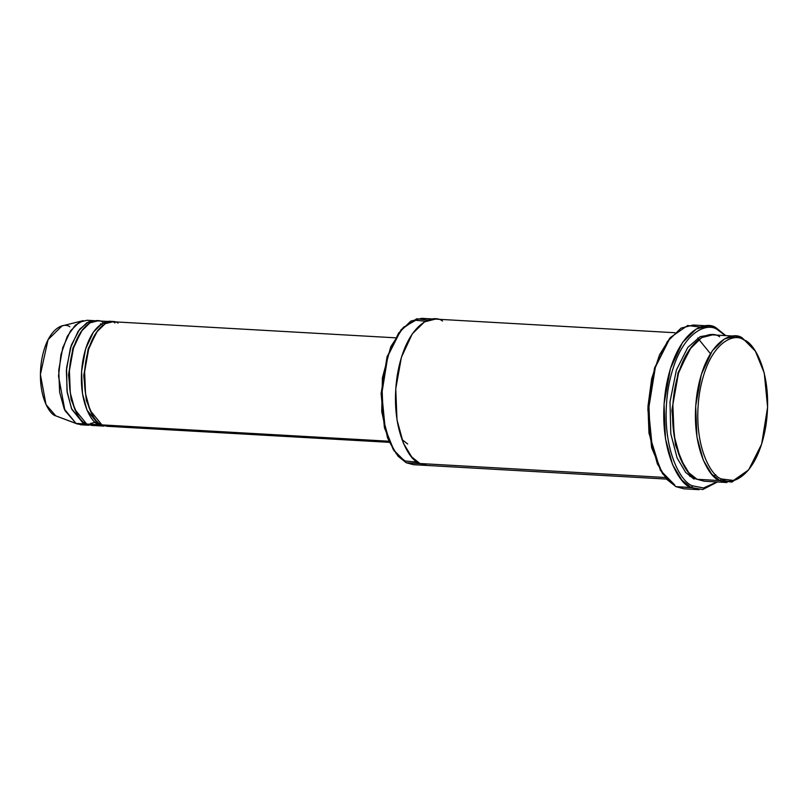 <?xml version="1.0" encoding="UTF-8"?>
<svg xmlns="http://www.w3.org/2000/svg" width="808" height="808" viewBox="0 0 808 808"><rect width="100%" height="100%" fill="white"/><g stroke="black" fill="none" stroke-linecap="round" stroke-linejoin="round"><path stroke-width="1.21" d="M691.587 487.729L675.912 486.648L683.881 488.8L699.112 489.668L691.143 487.517L681.972 480.215L672.599 464.721L665.459 438.704L664.055 403.98L670.398 368.66L682.548 342.41L696.284 328.987L708.424 325.897L716.393 328.058L725.796 335.623L716.393 328.058L717.645 329.836L725.342 335.603L717.645 329.836C707.253 321.321 677.72 331.957 668.065 389.456C659.419 447.47 681.548 483.659 692.931 485.901L691.143 487.517L702.718 489.547L717.474 481.972M717.019 481.952L703.546 487.971L692.931 485.901L703.546 487.971L717.019 481.952M420.291 463.701L406.242 462.752L413.373 464.681L666.509 479.073M755.389 351.167L742.461 338.098L755.389 351.167L764.257 373.074L767.6 407.232L761.631 444.137L748.642 469.882L733.492 480.447L721.685 478.982L719.888 480.588L731.987 482.093L748.642 469.882M711.464 480.114L697.052 479.285L704.172 481.214L727.008 482.517L719.888 480.588L697.052 479.285C686.659 477.235 666.459 444.198 674.347 391.234C683.164 338.734 710.131 329.018 719.625 336.795M735.341 336.168L712.494 334.865L701.647 337.633L689.375 349.622L678.508 373.084L672.852 404.646L674.104 435.674L680.477 458.924L688.86 472.761L697.052 479.285L719.888 480.588L711.697 474.064L703.313 460.227L696.94 436.976L695.688 405.939L701.354 374.377L712.212 350.924L724.483 338.926L735.341 336.168L742.461 338.098L754.904 350.43M691.436 346.824L678.063 372.68L671.903 410.333L675.448 445.077L684.608 466.953L675.448 445.077L671.903 410.333L678.063 372.68L691.436 346.824M710.969 334.855L700.243 336.603L687.8 347.42L676.377 370.094L670.004 401.839L670.812 433.815L677.124 458.005L685.649 472.397L694.011 479.114L694.668 477.922L694.011 479.114L685.649 472.397L677.124 458.005L670.812 433.815L670.004 401.839L676.377 370.094L687.8 347.42L700.243 336.603L710.969 334.855M81.123 424.806L88.739 425.24L83.648 423.857L76.033 423.432L81.123 424.806L84.961 424.432M55.732 415.847L76.033 423.432L64.933 410.525L58.519 376.154L60.964 354.48L67.266 336.37L75.376 325.149L83.244 320.635L62.034 325.917L48.056 339.673L40.4 374.488L46.016 404.566L55.732 415.847L77.366 424.008L55.732 415.847C49.227 414.565 36.602 393.92 41.531 360.822C47.046 328.008 63.903 321.938 69.831 326.796M86.517 423.947L77.366 424.008M96.99 424.624L86.688 424.038C79.265 422.564 64.842 398.97 70.478 361.136C76.77 323.634 96.031 316.696 102.818 322.251M82.517 329.624L72.942 347.945L68.539 374.791L71.094 399.536L77.659 414.999L71.094 399.536L68.539 374.791L72.942 347.945L82.517 329.624M96.203 320.887L88.577 321.847L79.649 329.23L71.326 345.178L66.569 367.892L67.003 391.001L71.498 408.565L83.648 423.857L84.365 422.624L83.648 423.857L71.811 409.313L67.256 392.708L66.357 370.539L70.407 347.995L78.164 331.24L86.931 322.675L96.203 320.887M97.748 330.482L88.173 348.804L83.759 375.659L86.325 400.404L92.89 415.868L86.325 400.404L83.759 375.659L88.173 348.804L97.748 330.482M395.314 337.805L112.948 321.746L105.202 323.715L96.435 332.28L88.678 349.036L84.628 371.579L85.527 393.749L90.082 410.353L101.919 424.897L388.87 441.219L101.919 424.897C94.496 423.432 80.063 399.829 85.698 362.004C91.991 324.503 111.262 317.564 118.039 323.119M114.989 322.947C108.211 317.392 88.951 324.321 82.658 361.832C77.023 399.657 91.445 423.261 98.869 424.725L99.586 423.483L98.869 424.725L86.688 424.038L91.779 425.412L103.959 426.109L98.869 424.725L87.032 410.181L82.477 393.577L81.588 371.407L85.628 348.864L93.385 332.108L102.151 323.533L111.423 321.746M691.143 487.517L675.912 486.648L691.143 487.517L692.931 485.901C681.548 483.659 659.419 447.47 668.065 389.456C677.72 331.957 707.253 321.321 717.645 329.836L716.393 328.058C705.778 319.352 675.599 330.219 665.731 388.971C656.904 448.238 679.508 485.214 691.143 487.517M394.284 451.187L385.204 428.745L381.78 393.749L387.891 355.944L401.202 329.573L387.072 356.712L381.103 393.607L384.446 427.765L393.314 449.672L406.242 462.752L398.051 456.227L389.678 442.38L383.295 419.14L382.043 388.103L387.709 356.54L398.566 333.088L410.838 321.089L421.695 318.332L435.401 319.109L424.543 321.867L412.272 333.866L401.404 357.318L395.748 388.88L397.001 419.918L403.374 443.168L411.757 457.005L419.948 463.529L665.196 477.478L406.242 462.752L419.948 463.529L427.068 465.459M101.919 424.897L107.01 426.281L389.365 442.34M109.908 321.564L97.728 320.877L89.971 322.846L81.204 331.411L73.447 348.167L69.407 370.71L70.296 392.88L74.851 409.484L86.688 424.038L98.869 424.725M417.655 462.216L404.99 460.964L396.324 453.813L387.608 438.067L381.729 411.585L382.416 377.78L390.749 346.773L403.333 327.381L415.716 320.291L425.675 321.261M401.93 439.522L407.676 444.006M419.948 463.529C409.555 461.479 389.355 428.432 397.243 375.468C406.06 322.968 433.027 313.251 442.521 321.039M708.424 325.897L693.203 325.028L681.053 328.119L667.327 341.542L655.167 367.791L648.834 403.111L650.238 437.845L657.369 463.853L666.751 479.346L675.912 486.648L662.53 473.7L652.369 448.591L648.531 409.434L655.379 367.125L670.266 337.613L687.638 325.513L701.172 327.19M674.66 484.861L660.419 470.347L648.965 433.118L647.965 406.353L651.672 378.629L659.53 354.853L669.701 338.32M94.677 320.705L87.072 320.271L79.315 322.24L70.548 330.805L62.792 347.561L58.742 370.104L59.64 392.274L64.196 408.878L76.033 423.432L83.648 423.857M743.714 339.885C734.452 332.29 708.121 341.764 699.516 393.021C691.82 444.723 711.535 476.973 721.685 478.982C730.947 486.578 757.268 477.094 765.883 425.836C773.579 374.134 753.864 341.885 743.714 339.885L742.461 338.098C732.967 330.321 706 340.027 697.183 392.536C689.295 445.491 709.495 478.538 719.888 480.588L721.685 478.982C711.535 476.973 691.82 444.723 699.516 393.021C708.121 341.764 734.452 332.29 743.714 339.885M401.202 329.573L416.716 318.756L428.816 320.261M670.266 337.613L654.561 367.892L647.865 409.292L651.612 447.622L662.53 473.7M435.401 319.109L674.842 332.724M689.82 476.427L691.567 475.508M710.434 353.662L697.688 337.996M90.355 423.584L97.435 421.675M102.919 325.23L100.515 323.725M713.737 476.195L715.757 474.771"/></g></svg>
